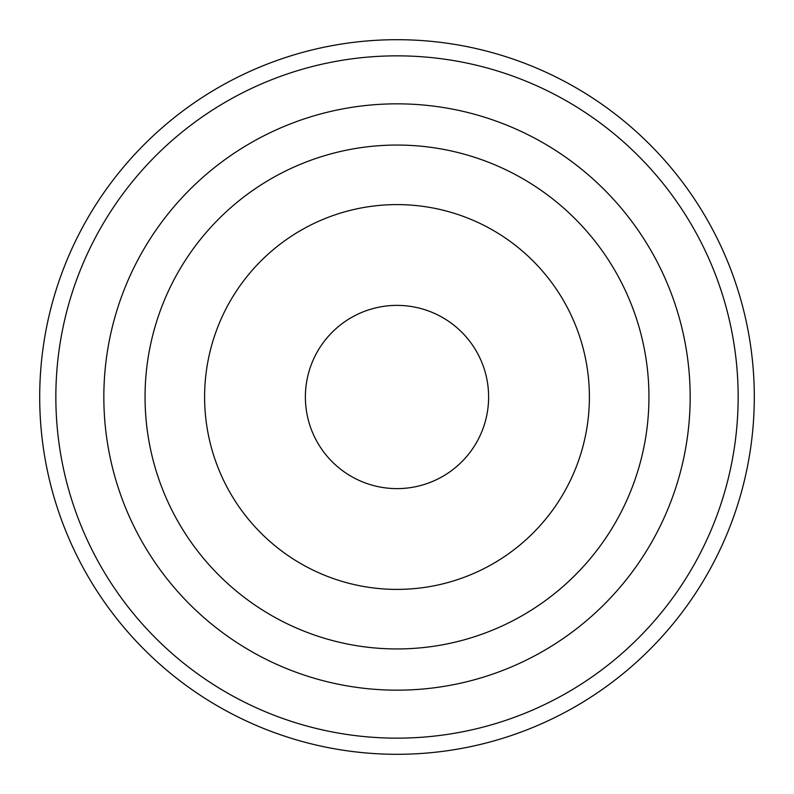 <?xml version="1.0" encoding="UTF-8"?>
<svg xmlns="http://www.w3.org/2000/svg" width="794" height="794" viewBox="0 0 794 794"><rect width="100%" height="100%" fill="white"/><g stroke="black" fill="none" stroke-linecap="round" stroke-linejoin="round"><path stroke-width="1.19" d="M397 145.054A251.946 251.946 0 0 0 145.054 397A251.946 251.946 0 0 0 397 648.946A251.946 251.946 0 0 0 648.946 397A251.946 251.946 0 0 0 397 145.054M397 690.165A293.165 293.165 0 0 1 103.835 397A293.165 293.165 0 0 1 397 103.835A293.165 293.165 0 0 1 690.165 397A293.165 293.165 0 0 1 397 690.165M397 738.152A341.152 341.152 0 0 1 55.848 397A341.152 341.152 0 0 1 397 55.848A341.152 341.152 0 0 1 738.152 397A341.152 341.152 0 0 1 397 738.152M397 754.3A357.3 357.3 0 0 1 39.7 397A357.3 357.3 0 0 1 397 39.7A357.3 357.3 0 0 1 754.3 397A357.3 357.3 0 0 1 397 754.3M397 488.618A91.618 91.618 0 0 0 488.618 397A91.618 91.618 0 0 0 397 305.382A91.618 91.618 0 0 0 305.382 397A91.618 91.618 0 0 0 397 488.618M397 589.396A192.396 192.396 0 0 0 589.396 397A192.396 192.396 0 0 0 397 204.604A192.396 192.396 0 0 0 204.604 397A192.396 192.396 0 0 0 397 589.396"/></g></svg>

